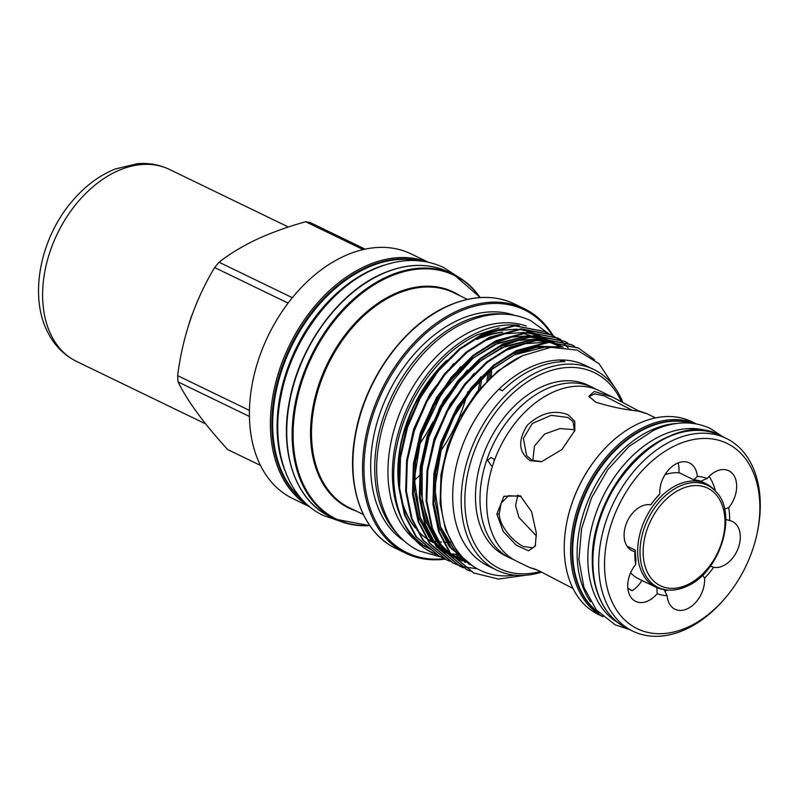 <?xml version="1.0" encoding="UTF-8"?>
<svg xmlns="http://www.w3.org/2000/svg" width="800" height="800" viewBox="0 0 800 800"><rect width="100%" height="100%" fill="white"/><g stroke="black" fill="none" stroke-linecap="round" stroke-linejoin="round"><path stroke-width="1.2" d="M599.42 597.78A106.13 72.62 -64.2 0 1 665.62 437.82A106.13 72.62 -64.2 0 1 679.24 432.86M617.67 622.51A106.13 72.62 -64.2 0 1 591.34 529.01A106.13 72.62 -64.2 0 1 661.2 435.68A106.13 72.62 -64.2 0 1 709.96 431.83M536.24 569.47L529.94 567.65L538.06 570.33L573 588.5M536.35 533.25L535.25 546.19L528.46 550.8L516.24 545.18L503.26 531.55L496.86 514.14L503.95 496.27L520.3 495.82L531.61 511.71L536.35 533.25M521.11 496.38L508.5 495.7L501.18 503.1L499.25 513.82C499.31 526.5 514.43 542.8 523.74 546.58L532.89 547.88L535.61 545.08M637.14 410.86L637.62 410.48C648.93 414.39 649.07 414.57 638.03 411.04C623.55 409.49 609.42 406.51 595.64 402.11L588.84 396.27L594.34 391.47L612.5 397.06L639.44 411.33M631.49 409.89L604.13 395.87L594.69 393.86L589.61 396.29L589.48 397.43M568.3 414.89L574.8 421.31L574.83 430.51L561.95 449.53L541.45 461.74L530.2 460.68C518.59 452.49 517.62 440.67 527.29 425.23C540.78 412.85 554.45 409.41 568.3 414.89M574.56 431.35L573.05 421.53L567.93 417.48L551.16 415.32L532.32 423.48L523.38 438.45L526.6 455.6L532.25 460.38L542.07 461.61M714.12 489.72A57.47 39.33 115.8 0 0 706.03 483.75A57.47 39.33 115.8 0 0 677.36 484.87A57.47 39.33 115.8 0 0 639.15 537.11A57.47 39.33 115.8 0 0 655.95 587.22A57.47 39.33 115.8 0 0 665.65 589.86L667.65 590.04A56.74 38.82 -64.2 0 1 640.4 544.77A56.74 38.82 -64.2 0 1 679.21 486.39A56.74 38.82 -64.2 0 1 715.5 491.18L714.12 489.72M679.36 472.83A57.47 39.33 115.8 0 0 665.01 474.66M726.18 596.93L725.23 598.06A107.11 73.29 -64.2 0 1 632.82 631.17A107.11 73.29 -64.2 0 1 598.96 572.39A107.11 73.29 -64.2 0 1 639.36 465.12A107.11 73.29 -64.2 0 1 726.14 438.34A107.11 73.29 -64.2 0 1 760 497.12A107.11 73.29 -64.2 0 1 757.52 531.36L757.22 532.81A102.96 70.45 115.8 0 0 759.6 499.89A102.96 70.45 115.8 0 0 675.7 445.39A102.96 70.45 115.8 0 0 604.8 572.25A102.96 70.45 115.8 0 0 726.18 596.93A102.96 70.45 115.8 0 0 757.22 532.81M627.01 546.14L635.28 550.15A57.68 39.47 115.8 0 0 635.43 554.69A57.68 39.47 115.8 0 0 635.92 559.08L635.72 564.43A62.87 43.02 -64.2 0 1 634.94 558.16A62.87 43.02 -64.2 0 1 634.8 551.59L635.28 550.15M678.09 462.93A24.91 17.04 -64.2 0 1 678.95 467.71A24.91 17.04 -64.2 0 1 678.85 472.58L693.79 479.81L697.29 476.48A24.91 17.04 115.8 0 0 689.42 462.92A24.91 17.04 115.8 0 0 669.28 469.1A24.91 17.04 115.8 0 0 659.83 493.98A62.87 43.02 -64.2 0 0 655.35 498.91A62.87 43.02 -64.2 0 0 650.8 504.84A24.91 17.04 115.8 0 0 624.16 536.99A24.91 17.04 115.8 0 0 632.03 550.66A24.91 17.04 115.8 0 0 634.8 551.59M659.83 493.98L657.2 496.92A57.68 39.47 115.8 0 0 654.74 499.64M663.8 589.03L667.12 595.66A24.91 17.04 115.8 0 0 674.99 609.22A24.91 17.04 115.8 0 0 695.13 603.04A24.91 17.04 115.8 0 0 704.57 578.16L702.68 575.08M641.94 580.43A24.91 17.04 -64.2 0 1 632.21 590.68L627.87 588.58M635.72 564.43A24.91 17.04 115.8 0 0 627.79 587.72A24.91 17.04 115.8 0 0 635.67 601.39A24.91 17.04 115.8 0 0 657.17 593.68L656.88 587.65M590.56 601.77A106.13 72.62 -64.2 0 1 650.47 430.49A106.13 72.62 -64.2 0 1 676.85 423.44M598.8 612.71A106.13 72.62 -64.2 0 1 576.94 518.61A106.13 72.62 -64.2 0 1 646.04 428.34A106.13 72.62 -64.2 0 1 690.57 423.11M596.02 389.25A94.76 64.84 115.8 0 0 592.76 387.5A94.76 64.84 115.8 0 0 515.99 411.2A94.76 64.84 115.8 0 0 480.24 506.1A94.76 64.84 115.8 0 0 510.19 558.1A94.76 64.84 115.8 0 0 513.59 559.57M612.5 397.06L599.42 390.73A94.76 64.84 115.8 0 0 522.65 414.42A94.76 64.84 115.8 0 0 486.9 509.32A94.76 64.84 115.8 0 0 516.85 561.32L529.94 567.65M696.3 423.89L691.7 421.67A107.11 73.29 115.8 0 0 599.28 454.77A107.11 73.29 115.8 0 0 567 521.48A107.11 73.29 115.8 0 0 564.52 555.72A107.11 73.29 115.8 0 0 598.38 614.5L602.97 616.72M493.88 461.89L494.32 459.08M491.4 465.79L487.58 460.22L491.14 457.5L494.69 459.67M592.76 387.5L588.25 385.32A94.76 64.84 115.8 0 0 511.48 409.01A94.76 64.84 115.8 0 0 475.73 503.91A94.76 64.84 115.8 0 0 505.68 555.91L510.19 558.1M309.74 506.78L292.7 498.53A135.89 92.98 -64.2 0 1 252.99 380.07A135.89 92.98 -64.2 0 1 343.33 256.54A135.89 92.98 -64.2 0 1 411.1 253.9L428.14 262.14M440.57 405.58A135.89 92.98 -64.2 0 1 438.7 410M433.09 421.71A135.89 92.98 -64.2 0 1 417.4 447.02M292.36 297.71L219.05 262.23C229.74 253.86 242.34 246.22 256.85 239.32C271.78 232.48 288.05 226.62 305.66 221.75L363.16 249.58M365.13 249.15L310.53 222.72A121.44 83.09 115.8 0 0 305.66 221.75M284.96 470.67A134.67 92.15 -64.2 0 1 370.18 270.57A134.67 92.15 -64.2 0 1 384.45 265.11M301.85 499.25A134.67 92.15 -64.2 0 1 278.98 379.51A134.67 92.15 -64.2 0 1 365.75 268.43A134.67 92.15 -64.2 0 1 417.34 260.62M481.97 337.59A114.33 78.23 -64.2 0 1 501.68 332.43M523.41 333.57A114.33 78.23 -64.2 0 1 530.15 335.67M476.86 339.5A114.33 78.23 -64.2 0 1 502.69 332.11M523.82 333.59A114.33 78.23 -64.2 0 1 530.25 335.68M499.17 327.89L477.94 334.61C441.87 350.6 408.96 394.22 398.26 439.67C386.61 485.45 397.81 530.18 425.35 548.85A124.03 84.87 -64.2 0 0 432.8 553.16A124.03 84.87 -64.2 0 0 432.85 553.18M560.23 361.81A64.87 44.39 115.8 0 0 561.42 360A111.45 76.26 -64.2 0 1 585.29 365.36L593.81 369.48A111.45 76.26 -64.2 0 1 622.89 402.53M515.22 575.07C471.36 582.16 438.09 543.12 441 489.14C442.19 435.91 479.31 375.5 522.59 355.67L550.84 347.34L577.17 350.09L599.08 363.74L614.29 386.79M561.42 360A111.45 76.26 115.8 0 0 529.71 367.52A111.45 76.26 115.8 0 0 499 389.17L502.41 390.82A111.45 76.26 115.8 0 1 533.11 369.17A111.45 76.26 115.8 0 1 564.83 361.65L561.42 360M541.6 572.12A111.45 76.26 -64.2 0 1 496.71 570.11L488.19 565.99A111.45 76.26 -64.2 0 1 499 389.17A64.87 44.39 115.8 0 0 502.62 390.62M442.81 557.9L439.72 556.51L416.55 537.04L405.22 515.35L399.58 487.99L400.5 457.56L407.59 427.26L420.24 398.08L438.28 371.05L460.09 349.17L483.28 334.35L514.85 325.88L544.38 331.57L547.38 333.14M544.02 331.4L514.13 325.53L482.57 334.01L459.37 348.82L437.56 370.71L419.52 397.73L406.87 426.92L399.79 457.21L398.86 487.65L404.51 515.01L415.83 536.7L439 556.16L442.46 557.7M525.13 575.31L498.43 579.07L473.79 572.99L450.62 553.53L439.29 531.84L433.64 504.48L434.57 474.04L441.65 443.75L454.3 414.56L472.35 387.54L494.15 365.65L517.35 350.84L548.91 342.37L578.44 348.06L594.58 359.7M578.09 347.89L548.2 342.02L516.63 350.49L493.44 365.31L471.63 387.19L453.59 414.22L440.94 443.4L433.85 473.7L432.93 504.13L438.57 531.49L449.9 553.18L473.43 572.82M470.06 571.09L466.97 569.7L443.8 550.23L432.48 528.54L426.83 501.18L427.76 470.75L434.84 440.45L447.49 411.27L465.53 384.24L487.34 362.36L510.54 347.54L542.1 339.07L571.63 344.76L574.64 346.33M571.27 344.59L541.38 338.72L509.82 347.2L486.62 362.01L464.82 383.9L446.77 410.92L434.12 440.11L427.04 470.4L426.11 500.83L431.76 528.2L443.09 549.89L466.62 569.52M463.25 567.79L460.16 566.4L436.99 546.94L425.66 525.24L420.02 497.88L420.94 467.45L428.02 437.15L440.68 407.97L458.72 380.95L480.53 359.06L503.72 344.25L535.29 335.77L564.82 341.47L567.82 343.03M564.46 341.29L534.57 335.42L503.01 343.9L479.81 358.71L458 380.6L439.96 407.62L427.31 436.81L420.23 467.1L419.3 497.54L424.95 524.9L436.27 546.59L459.8 566.23M456.44 564.49L453.35 563.1L430.18 543.64L418.85 521.95L413.2 494.59L414.13 464.15L421.21 433.86L433.86 404.67L451.91 377.65L473.71 355.76L496.91 340.95L528.47 332.47L558.01 338.17L561.01 339.74M557.65 338L527.76 332.13L496.19 340.6L473 355.41L451.19 377.3L433.15 404.33L420.5 433.51L413.41 463.81L412.49 494.24L418.13 521.6L429.46 543.29L452.63 562.76L456.09 564.3M449.62 561.19L446.53 559.8L423.36 540.34L412.04 518.65L406.39 491.29L407.32 460.85L414.4 430.56L427.05 401.37L445.09 374.35L466.9 352.46L490.1 337.65L521.66 329.18L551.19 334.87L554.2 336.44M568.19 347.83L563.52 343.24M563.21 342.97L560.52 340.75M560.2 340.5L557.4 338.5M557.07 338.28L554.17 336.49M553.83 336.29L550.48 334.52L520.94 328.83L489.38 337.31L466.19 352.12L444.38 374L426.33 401.03L413.68 430.21L406.6 460.51L405.67 490.94L411.32 518.3L422.65 539.99L446.18 559.63M456.46 564.45L459.65 565.62M460.03 565.75L463.32 566.73M463.72 566.83L477.35 568.84M496.71 570.11A111.45 76.26 -64.2 0 1 464.14 472.95A111.45 76.26 -64.2 0 1 538.22 371.64A111.45 76.26 -64.2 0 1 593.81 369.48M621.43 401.73A108.85 74.48 115.8 0 0 540.09 374.75A108.85 74.48 115.8 0 0 464.85 500.85A108.85 74.48 115.8 0 0 540.32 571.46M422.66 544.57A121.57 83.18 -64.2 0 1 397.17 436.82A121.57 83.18 -64.2 0 1 476.4 333.12A121.57 83.18 -64.2 0 1 519.18 325.45M424.58 546.38A121.57 83.18 -64.2 0 1 391.52 439.84A121.57 83.18 -64.2 0 1 471.98 330.98A121.57 83.18 -64.2 0 1 526.31 326.02M552.36 335.45A134.85 92.27 115.8 0 0 457.2 312.53A134.85 92.27 115.8 0 0 364.19 460.67A134.85 92.27 115.8 0 0 444.32 558.71M445.2 559.16A135.89 92.98 -64.2 0 1 405.84 553.28A135.89 92.98 -64.2 0 1 366.13 434.82A135.89 92.98 -64.2 0 1 456.46 311.29A135.89 92.98 -64.2 0 1 524.23 308.65A135.89 92.98 -64.2 0 1 553.31 335.95M397.87 534.35A126 86.22 -64.2 0 1 381.75 422.38A126 86.22 -64.2 0 1 461.82 322.29A126 86.22 -64.2 0 1 504.44 314.14M404.76 541.33A126 86.22 -64.2 0 1 375.08 430.06A126 86.22 -64.2 0 1 457.76 320.33A126 86.22 -64.2 0 1 514.19 315.23M467.7 391.74A124.21 84.99 -64.2 0 1 467.52 392.45M466.99 394.48A124.21 84.99 -64.2 0 1 440.12 451.72M419.3 475.81A124.21 84.99 -64.2 0 1 414.28 480.34M426.69 547.46A121.57 83.18 -64.2 0 1 425.37 546.8M460.66 555.37A121.57 83.18 -64.2 0 1 456.96 555.45M431.51 549.8A121.57 83.18 -64.2 0 1 431.12 549.61A121.57 83.18 -64.2 0 1 423.93 545.45M433.63 542.77A114.33 78.23 -64.2 0 1 426.82 538.71M425.92 538.07A114.33 78.23 -64.2 0 1 416.75 529.66M415.43 528.11A114.33 78.23 -64.2 0 1 400.67 497.14M398.81 487A114.33 78.23 -64.2 0 1 446.68 360.45M436 554.6L425.35 548.85M425.82 537.91A114.33 78.23 -64.2 0 1 424.95 537.24M415.12 527.47A114.33 78.23 -64.2 0 1 400.08 492.96M398.48 480.59A114.33 78.23 -64.2 0 1 440.59 367.1M447.44 430.55A124.21 84.99 115.8 0 0 454.5 415.79M260.45 465.42L227.68 449.56C203.96 423.6 187.43 401.05 178.08 381.93L249.41 416.46M249.43 410.4L177.63 375.65A121.44 83.09 115.8 0 0 178.08 381.93M177.63 375.65C182.67 336.24 195 300.21 214.63 267.54L288.11 303.11M219.05 262.23A121.44 83.09 115.8 0 0 214.63 267.54M536.49 536.03L518.95 517.43L515.57 505.61L517.88 494.99M532.84 460.65L534.41 446.1L544.62 434.05L560.02 428.55L574.87 429.74M567 521.48L567.11 520.94A105.56 72.23 -64.2 0 1 598.93 455.2L599.28 454.77M632.21 590.68A70.95 48.54 -64.2 0 1 627.81 587.97M667.56 590.03A70.95 48.54 -64.2 0 1 664.79 591.19M709.18 476.35A70.95 48.54 -64.2 0 1 715.34 490.74A24.91 17.04 -64.2 0 1 715.26 490.92M724.56 509.05L728.69 507.71A24.91 17.04 115.8 0 0 728.74 470.75A24.91 17.04 115.8 0 0 707.24 478.46L700.71 481.19A57.68 39.47 115.8 0 0 693.79 479.81M630.59 572.81A57.47 39.33 115.8 0 0 638.82 578.93L655.95 587.22M667.12 595.66A62.87 43.02 -64.2 0 1 657.17 593.68M710.44 566.13L713.61 567.3A62.87 43.02 -64.2 0 1 704.57 578.16M713.61 567.3A24.91 17.04 115.8 0 0 737.78 549.28A24.91 17.04 115.8 0 0 732.38 521.49A24.91 17.04 115.8 0 0 729.61 520.55L725.83 519.45M728.69 507.71A62.87 43.02 -64.2 0 1 729.61 520.55M697.29 476.48A62.87 43.02 -64.2 0 1 707.24 478.46M192.49 313.66A106.65 72.97 115.8 0 0 188.97 323.92M496.86 514.14L499.25 513.82M687.48 584.73A54.23 37.11 115.8 0 0 724.82 517.91A54.23 37.11 115.8 0 0 680.63 489.2A54.23 37.11 115.8 0 0 643.29 556.02A54.23 37.11 115.8 0 0 687.48 584.73M593.17 569.58A107.11 73.29 115.8 0 0 627.02 628.36C606.84 617.83 595.47 598.14 592.91 569.29C584.05 493.92 667.97 405.32 720.35 435.53A107.11 73.29 115.8 0 0 633.57 462.31A107.11 73.29 115.8 0 0 593.17 569.58M690.96 423.15A106.07 72.58 115.8 0 0 608.64 456.57A106.07 72.58 115.8 0 0 572.31 558.75A106.07 72.58 115.8 0 0 599.07 613M602.84 616.61A107.11 73.29 -64.2 0 1 570.85 558.79A107.11 73.29 -64.2 0 1 610.26 452.58A107.11 73.29 -64.2 0 1 696.13 423.86M419.93 260.84A134.85 92.27 115.8 0 0 365.06 267.94A134.85 92.27 115.8 0 0 277.57 381.42A134.85 92.27 115.8 0 0 303.63 501.15M309.04 506.19A135.89 92.98 -64.2 0 1 274.78 386.57A135.89 92.98 -64.2 0 1 364.31 266.69A135.89 92.98 -64.2 0 1 427.25 261.95M369.76 525.58A135.89 92.98 -64.2 0 1 335.44 519.21A135.89 92.98 -64.2 0 1 295.73 400.75A135.89 92.98 -64.2 0 1 386.06 277.22A135.89 92.98 -64.2 0 1 453.84 274.58A135.89 92.98 -64.2 0 1 480.13 297.55M479.93 297.56A135.37 92.62 115.8 0 0 386.68 277.96A135.37 92.62 115.8 0 0 293.47 424.09A135.37 92.62 115.8 0 0 369.66 525.42M396.18 548.61C362.48 533.03 345.64 486.07 355.19 435.15C364.26 380.76 403.01 326.11 446.43 306.59C471.26 295.29 493.98 294.41 514.58 303.98A135.89 92.98 115.8 0 0 446.8 306.62A135.89 92.98 115.8 0 0 356.47 430.15A135.89 92.98 115.8 0 0 396.18 548.61L405.84 553.28M489.58 371.33A134.85 92.27 -64.2 0 1 488.4 380.81M490.14 379.06A135.89 92.98 115.8 0 0 491.18 369.98M330.04 516.6C295.88 500.83 279.11 452.83 289.41 401.2C299.02 347.42 337.41 293.88 380.29 274.58C405.12 263.28 427.84 262.4 448.44 271.97A135.89 92.98 115.8 0 0 380.66 274.61A135.89 92.98 115.8 0 0 290.33 398.14A135.89 92.98 115.8 0 0 330.04 516.6L335.44 519.21L369.81 525.64M467.41 299.37L453.69 292.73A119.49 81.76 115.8 0 0 394.1 295.05A119.49 81.76 115.8 0 0 314.67 403.67A119.49 81.76 115.8 0 0 349.58 507.84L363.3 514.48M355.86 510.88A120.01 82.11 -64.2 0 1 312.69 408.69A120.01 82.11 -64.2 0 1 393.47 294.31A120.01 82.11 -64.2 0 1 459.97 295.77M491.55 369.67A120.01 82.11 -64.2 0 1 491.11 378.12M491.36 377.88A119.49 81.76 115.8 0 0 491.46 376.49M480.01 380.43A124.21 84.99 -64.2 0 1 477.66 392.99M360.17 506.87A135.37 92.62 -64.2 0 1 446.24 306.79M479.71 390.45A125.25 85.7 115.8 0 0 481.74 378.65M464.53 559.45L456.32 550.33L445.5 529.63L440.1 503.52L440.97 474.48L447.71 445.57L459.77 417.72L476.97 391.94L497.76 371.05L522.75 355.6M473.04 566.27L449.5 547.03L439.04 527.33L433.5 502.59M433.74 474.6L440.9 442.28L457.1 407.19L480.98 376.69M502.06 359.74L513.06 353.62L536.93 346.14L560.31 347.03M471.02 564.87L468.27 563.84M426.92 471.3L434.08 438.98L450.29 403.9L474.17 373.4M495.24 356.44L506.25 350.32L525.33 343.71L544.46 342.32M468.37 562.85L452.52 555.98M451.61 555.4L441.72 547.28M440.15 545.62L435.88 540.44L425.42 520.74L419.88 496M420.11 468L427.27 435.68L443.48 400.6L467.35 370.1M488.43 353.14L499.43 347.02L518.52 340.41L537.65 339.02M539.82 339.23L551.8 341.93M465.62 560.47L452.99 556.55M445.17 552.01L452.32 556.26L445.7 552.68M444.8 552.1L434.91 543.98M433.34 542.32L429.06 537.14L418.6 517.44L413.06 492.7M413.3 464.7L420.46 432.38L436.66 397.3L460.54 366.8M481.62 349.85L492.62 343.73L511.7 337.11L530.83 335.72M533 335.93L544.99 338.63M545.96 338.97L552.6 341.93M462.89 557.81L455.09 556.34M451.54 555.31L447.83 553.95M406.48 461.41L413.65 429.09L429.85 394L453.73 363.51M474.8 346.55L485.81 340.43L504.89 333.82L524.02 332.42M526.19 332.63L538.17 335.33M539.15 335.68L544.94 338.2M460.25 554.88L452.07 553.89M450.13 553.49L448.27 553.05M444.72 552.01L441.02 550.65M399.67 458.11L406.83 425.79L423.04 390.71L446.91 360.21M467.99 343.25L478.99 337.13L498.08 330.52L517.21 329.13M519.38 329.33L531.36 332.03M532.34 332.38L538.97 335.34M548.76 341.97L533.25 340.09M473.18 566.36L451.27 547.89L440.46 527.19L435.05 501.08L435.93 472.04L442.67 443.13L454.73 415.28L471.92 389.5L492.71 368.61L514.83 354.48L536.23 347.4L557.48 346.98M465.86 562.39L464.38 561.86M462.32 561.03L451.98 555.31M450.97 554.59L437.65 541.29L426.83 520.59L421.43 494.48L422.3 465.44L429.04 436.54L441.1 408.69L458.3 382.9L479.09 362.02L501.2 347.88L532.61 339.73M535.66 339.7L550.88 341.93L543.18 339.02M552.02 342.27L563.19 347.2M466.33 561.12L465.23 560.88M455.51 557.73L453.04 556.61M444.16 551.3L430.83 537.99L420.02 517.29L414.61 491.19L415.49 462.15L422.23 433.24L434.29 405.39L451.48 379.61L472.28 358.72L494.39 344.58L525.8 336.43M528.85 336.41L544.07 338.63M545.21 338.98L552.68 341.93M553.38 342.28L558.39 345.15M686.37 586.32A56.74 38.82 -64.2 0 1 667.65 590.04C673.93 590.56 680.34 589.3 686.87 586.25C720.26 572.43 738.63 512.97 715.5 491.18M76.59 361.45C64.13 355.24 54.58 345.64 47.93 332.63C28.75 296.3 40.11 239.24 71.25 202.3C84.04 186.87 98.65 175.79 115.07 169.06L137.37 163.7C148.78 162.77 159.49 164.69 169.51 169.46A106.65 72.97 115.8 0 0 70.23 211.85A106.65 72.97 115.8 0 0 51.59 336.07A106.65 72.97 115.8 0 0 76.59 361.45L205.7 423.93M722.6 436.63L710.31 428.48C692.74 420.45 673.78 421.1 653.45 430.43L629.07 446.42L607.81 469.61L591.49 497.92L581.55 528.8L578.91 559.52L583.91 587.38L596.33 609.92L615.26 624.86L629.28 629.45M548.83 333.76L530.61 320.58C510.2 311.23 488.12 312 464.36 322.9C424.17 341.09 388.89 390.14 379.63 439.92C369.61 488.54 385.24 535.06 419.15 550.88L440.73 556.98M339.34 520.94L323.41 515.52C287.02 498.56 270.17 448.51 280.97 396.12C290.94 342.44 329.01 289.52 372.3 269.94C397.86 258.23 421.59 257.39 443.48 267.43L457.61 276.56M488.11 372.62L486.71 382.56M541.45 461.74L541.97 461.63M700.73 481.19L706.03 483.75M627.02 628.36L632.82 631.17M544.38 331.57L543.66 331.23M578.44 348.06L577.73 347.71M571.63 344.76L570.92 344.42M564.82 341.47L564.1 341.12M558.01 338.17L557.29 337.82M551.19 334.87L550.48 334.52M473.79 572.99L473.07 572.65M466.97 569.7L466.26 569.35M460.16 566.4L459.44 566.05M453.35 563.1L452.63 562.76M446.53 559.8L445.82 559.46M439.72 556.51L439 556.16M428.16 539.56L431.81 540.59M433.78 541.04L437.82 541.72M438.38 541.79L441.5 542.08M443.67 542.18L446.23 542.21M447.81 542.17L450.98 541.98M448.44 271.97L453.84 274.58L480.21 297.54M524.23 308.65L514.58 303.98M491.5 369.71L491.06 378.17M468.66 563.08L456.66 553.59L440.48 526.68L434.75 488.14L442.02 445.28L454.15 416.44L471.1 390.6L491.66 369.58L514.35 354.87L546.54 346.69L554.42 347.07M467.19 561.87L450.69 553.63M449.67 552.88L442.8 546.75L438.1 541.27M436.19 538.64L430.59 529.03L422.22 500.64L422.08 467.64L428.98 436.88L441.92 407.27L459.9 381.05L481.53 360.19L505.81 346.01L530.16 340.2M549.99 342.32L561.26 347.07M464.84 559.75L451.88 555.18M451.14 554.81L443.88 550.34M442.86 549.58L436.32 543.79L431.28 537.97M429.37 535.35L420.12 516.99L414.29 479.02L421.16 436.72L442.02 392.58L473.16 358.12L498.17 343.05L523.35 336.91M526.44 336.79L542.01 338.69M551.6 342.28L559.45 347M452.1 420.42L449.54 425.78M645.75 413.15L655.57 417.9M720.35 435.53L726.14 438.34M169.51 169.46L288.41 227.01"/></g></svg>
